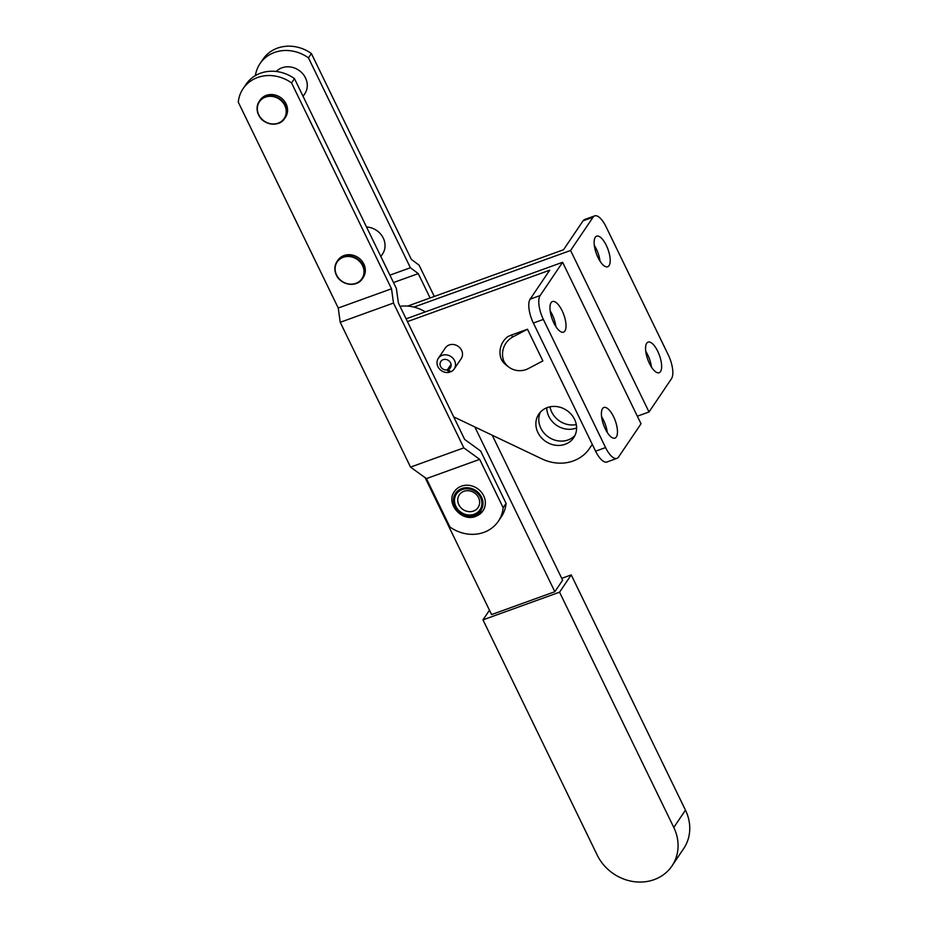 <?xml version="1.0" encoding="UTF-8"?>
<svg xmlns="http://www.w3.org/2000/svg" width="928" height="928" viewBox="0 0 928 928"><rect width="100%" height="100%" fill="white"/><g stroke="black" fill="none" stroke-linecap="round" stroke-linejoin="round"><path stroke-width="1.39" d="M243.101 88.659L246.024 84.344A35.798 31.888 34 0 1 294.466 78.613L291.554 82.928A35.798 31.888 -146 0 0 243.101 88.659A35.798 31.888 -146 0 0 238.287 102.184L338.244 308.026L340.228 322.294L410.547 467.109L426.416 478.604L449.894 526.953A35.798 31.888 -146 0 0 483.836 532.382A35.798 31.888 -146 0 0 498.348 521.223A35.798 31.888 -146 0 0 503.162 507.709L506.085 503.394A35.798 31.888 34 0 1 501.271 516.908L498.348 521.223M336.342 274.978A15.312 13.642 34 0 1 336.968 261.592C334.37 265.721 334.15 270.199 336.33 275.024C340.796 285.395 357.013 287.668 362.349 278.748L363.219 277.449A15.312 13.642 -146 0 0 363.857 264.062A15.312 13.642 -146 0 0 351.19 254.852A15.312 13.642 -146 0 0 337.85 260.304L336.968 261.592A15.312 13.642 34 0 1 350.32 256.14A15.312 13.642 34 0 1 362.976 265.362A15.312 13.642 34 0 1 362.349 278.748A15.312 13.642 34 0 1 349.032 284.2A15.312 13.642 34 0 1 336.377 275.048M380.851 256.488L382.533 253.994A18.189 16.205 -146 0 0 383.276 238.102A18.189 16.205 -146 0 0 366.525 226.989M258.552 114.863C256.383 110.038 256.592 105.56 259.19 101.43A15.312 13.642 34 0 0 258.564 114.817C263.018 125.234 279.235 127.507 284.571 118.575L285.453 117.276A15.312 13.642 -146 0 0 286.079 103.89A15.312 13.642 -146 0 0 273.424 94.679A15.312 13.642 -146 0 0 260.072 100.131L259.19 101.43A15.312 13.642 34 0 1 272.542 95.978A15.312 13.642 34 0 1 285.198 105.189A15.312 13.642 34 0 1 284.571 118.575A15.312 13.642 34 0 1 271.266 124.027A15.312 13.642 34 0 1 258.599 114.875M303.073 96.326L304.755 93.821A18.189 16.205 -146 0 0 305.509 77.929A18.189 16.205 -146 0 0 276.242 71.468M482.966 510.829L475.82 516.328C461.784 522.348 445.324 503.428 454.418 491.538A17.226 15.347 34 0 1 461.402 486.168A17.226 15.347 34 0 1 480.982 491.724A17.226 15.347 34 0 1 482.966 510.829A17.226 15.347 34 0 1 475.983 516.2M462.214 489.555A14.164 12.621 34 0 1 480.518 497.454A14.164 12.621 34 0 1 474.196 514.251A14.164 12.621 34 0 1 455.88 506.352A14.164 12.621 34 0 1 462.214 489.555M473.489 511.061A11.333 10.092 -146 0 0 478.546 497.628A11.333 10.092 -146 0 0 463.896 491.306A11.333 10.092 -146 0 0 458.838 504.751A11.333 10.092 -146 0 0 473.489 511.061M506.085 503.394L480.658 451.031L464.661 439.443L398.402 302.98L396.384 288.492L294.466 78.613M410.547 467.109L463.826 447.864L479.683 459.36L503.162 507.709M426.416 478.604L479.683 459.36M340.228 322.294L393.495 303.038L463.826 447.864M338.244 308.026L391.512 288.782L393.495 303.038M291.554 82.928L391.512 288.782M255.409 75.586A35.798 31.888 34 0 1 260.026 63.603A35.798 31.888 34 0 1 308.479 57.872L311.402 53.546A35.798 31.888 -146 0 0 262.949 59.288L260.026 63.603M393.507 282.553L418.261 273.609L410.396 267.751L308.479 57.872M389.911 275.152L410.396 267.751M430.093 297.981L418.261 273.609M492.814 435.522L492.988 436.775M311.402 53.546L411.359 259.399L419.085 265.164L434.281 296.461M613.57 416.672A16.275 6.194 70.1 0 0 603.908 407.496A16.275 6.194 70.1 0 0 605.3 428.91A16.275 6.194 70.1 0 0 614.962 438.097A16.275 6.194 70.1 0 0 613.57 416.672M601.599 416.718A16.275 6.194 -109.9 0 1 603.583 420.28A16.275 6.194 -109.9 0 1 607.295 432.483M562.124 310.729A16.275 6.194 70.1 0 0 552.462 301.542A16.275 6.194 70.1 0 0 553.854 322.967A16.275 6.194 70.1 0 0 563.516 332.154A16.275 6.194 70.1 0 0 562.124 310.729M550.153 310.776A16.275 6.194 -109.9 0 1 552.137 314.337A16.275 6.194 -109.9 0 1 555.849 326.54M657.743 351.294A16.275 6.194 70.1 0 0 648.08 342.107A16.275 6.194 70.1 0 0 649.472 363.532A16.275 6.194 70.1 0 0 659.147 372.72A16.275 6.194 70.1 0 0 657.743 351.294M645.772 351.341A16.275 6.194 -109.9 0 1 647.756 354.902A16.275 6.194 -109.9 0 1 651.468 367.094M606.297 245.352A16.275 6.194 70.1 0 0 596.634 236.164A16.275 6.194 70.1 0 0 598.026 257.59A16.275 6.194 70.1 0 0 607.701 266.765A16.275 6.194 70.1 0 0 606.297 245.352M594.326 245.386A16.275 6.194 -109.9 0 1 596.31 248.959A16.275 6.194 -109.9 0 1 600.022 261.151M540.409 412.09A21.054 18.757 -146 0 0 545.119 434.223A21.054 18.757 -146 0 0 568.064 439.953A21.054 18.757 -146 0 0 574.966 435.441M565.14 444.28A21.054 18.757 -146 0 0 573.678 437.714A21.054 18.757 -146 0 0 571.254 414.364A21.054 18.757 -146 0 0 547.323 407.566A21.054 18.757 -146 0 0 538.785 414.132A21.054 18.757 -146 0 0 541.21 437.482A21.054 18.757 -146 0 0 565.14 444.28M576.59 427.936A21.054 18.757 34 0 1 576.044 428.144A21.054 18.757 34 0 1 546.766 407.786M438.329 358.312L445.336 347.942A9.57 8.526 34 0 1 449.21 344.961A9.57 8.526 34 0 1 460.091 348.046A9.57 8.526 34 0 1 461.193 358.66L454.186 369.031A9.57 8.526 34 0 1 450.962 371.745L449.14 370.411L447.806 370.887L449.628 372.232A9.57 8.526 34 0 1 439.188 368.636A9.57 8.526 34 0 1 438.329 358.312A9.57 8.526 34 0 1 442.204 355.331A9.57 8.526 34 0 1 453.084 358.417A9.57 8.526 34 0 1 454.186 369.031M513.091 336.794A19.14 18.398 126.7 0 0 503.985 361.468A19.14 18.398 126.7 0 0 508.927 367.152L506.386 365.249A19.14 18.398 -53.3 0 1 501.77 360.134L501.201 358.962A19.14 18.398 -53.3 0 1 507.871 336.586L510.957 335.205L513.091 336.794L527.475 329.231L510.957 335.205M508.927 367.152A19.14 18.398 126.7 0 0 528.484 368.497L542.868 360.934L527.475 329.231M407.45 321.61L549.689 270.21L530.132 299.164L540.119 295.545L562.6 262.288L641.028 423.783L618.547 457.052A19.14 7.285 -109.9 0 1 616.946 458.374A19.14 7.285 -109.9 0 1 605.578 447.574L543.356 319.429A19.14 7.285 -109.9 0 1 540.119 295.545M592.482 444.79A7.656 6.821 -146 0 0 590.776 446.484A7.656 6.821 -146 0 0 590.579 446.786A40.194 35.821 34 0 1 589.535 448.433A40.194 35.821 34 0 1 542.022 458.942L453.722 416.904M406.104 318.838L562.6 262.288M616.946 458.374L606.958 461.982A19.14 7.285 -109.9 0 1 595.59 451.182L533.368 323.048A19.14 7.285 -109.9 0 1 530.132 299.164M503.985 361.468L501.468 359.577M594.651 215.888A19.14 7.285 70.1 0 0 593.062 217.21L570.581 250.479L649.008 411.974L671.478 378.717A19.14 7.285 70.1 0 0 668.241 354.821L606.019 226.687A19.14 7.285 70.1 0 0 594.651 215.888L584.663 219.495A19.14 7.285 70.1 0 0 583.074 220.818L563.516 249.76L407.636 306.089M649.008 411.974L637.339 416.196M413.9 307.087L570.581 250.479M576.276 424.583A21.054 18.757 34 0 1 550.002 406.824M447.806 370.887L447.319 369.878A5.742 5.116 34 0 1 441.241 367.534A5.742 5.116 34 0 1 440.823 361.468A5.742 5.116 34 0 1 448.444 360.447A5.742 5.116 34 0 1 450.335 367.894A5.742 5.116 34 0 1 448.653 369.402L449.14 370.411M451.101 365.771L448.653 369.402M447.319 369.878L451.054 364.356M450.289 371.258L449.628 372.232M400.026 306.321A36.366 32.41 34 0 1 425.337 311.889M492.246 435.244L562.623 580.197L554.84 591.716L491.585 614.568L425.105 477.653M474.846 426.961L554.84 591.716M482.978 619.858L559.561 592.192L673.786 827.44A44.022 39.231 34 0 1 671.976 865.917A44.022 39.231 34 0 1 633.604 881.6A44.022 39.231 34 0 1 597.214 855.106L482.978 619.858L489.485 610.241M561.73 578.341L571.23 574.908L559.561 592.192M571.23 574.908L685.467 810.156A44.022 39.231 34 0 1 683.658 848.644L671.976 865.917M362.546 265.617A14.929 13.305 34 0 1 355.876 283.33A14.929 13.305 34 0 1 336.574 275.001A14.929 13.305 34 0 1 343.244 257.3A14.929 13.305 34 0 1 362.546 265.617M284.768 105.456A14.929 13.305 34 0 1 278.11 123.157A14.929 13.305 34 0 1 258.808 114.84A14.929 13.305 34 0 1 265.466 97.127A14.929 13.305 34 0 1 284.768 105.456M461.726 488.557A15.312 13.642 -146 0 0 454.882 506.711A15.312 13.642 -146 0 0 474.684 515.249A15.312 13.642 -146 0 0 481.516 497.095A15.312 13.642 -146 0 0 461.726 488.557M590.579 446.786L590.985 446.182M533.368 323.048L543.356 319.429M595.59 451.182L605.578 447.574M583.074 220.818L593.062 217.21M685.467 810.156L673.786 827.44M589.535 448.433L591.345 445.753"/></g></svg>
